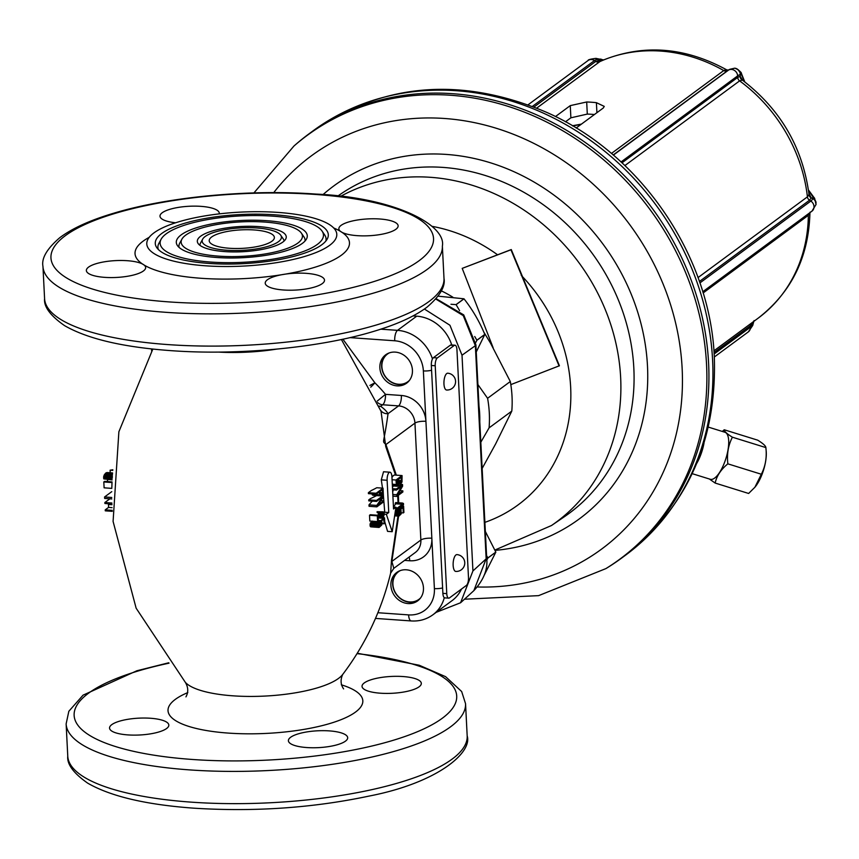 <?xml version="1.0" encoding="UTF-8"?>
<svg xmlns="http://www.w3.org/2000/svg" width="859" height="859" viewBox="0 0 859 859"><rect width="100%" height="100%" fill="white"/><g stroke="black" fill="none" stroke-linecap="round" stroke-linejoin="round"><path stroke-width="1.29" d="M397.985 516.087L391.511 560.208L390.641 573.136L393.819 568.336L415.316 552.477A16.836 14.839 -126.4 0 0 420.867 540.021L414.94 423.122A16.836 14.839 -126.4 0 0 398.576 405.899L382.695 404.772L380.623 406.307A138.825 39.428 177.1 0 1 388.043 413.673C383.586 446.251 381.826 440.195 385.927 444.532L396.332 475.156M341.399 339.509L381.042 411.3L385.755 446.594L395.548 475.102M397.749 495.74L398.028 502.74M384.714 521.617L387.559 531.367L392.209 531.7L386.346 514.294L384.338 514.154M384.134 512.63A143.131 40.652 -2.9 0 0 384.735 512.243L383.393 495.385L376.521 500.443L376.575 501.409L382.566 496.985L376.768 505.414L376.843 506.853L383.715 501.785L383.662 500.818L377.82 505.135L383.468 496.813L383.028 488.17L376.156 493.238L376.21 494.204L379.27 491.939L379.603 495.514L380.687 495.879L383.114 492.926M386.346 514.294L388.751 512.522L387.119 480.278A6.314 2.384 -86 0 1 389.965 472.203L383.543 471.752L381.289 479.859L382.513 488.137M376.21 494.204L368.425 493.646L368.382 492.69L371.356 490.489A141.703 40.244 -2.9 0 0 376.79 487.729L383.028 488.17M371.979 493.904L373.085 495.332L380.687 495.879M376.575 501.409L368.79 500.861L368.747 499.895L370.53 498.574A142.358 40.427 -2.9 0 0 376.629 495.589M372.301 501.108L368.994 504.867L369.069 506.305L376.843 506.853M377.595 521.585L369.81 521.037L369.52 515.271L370.1 514.852A143.088 40.641 -2.9 0 0 370.347 514.734L378.035 515.282L377.305 515.819L377.595 521.585L378.325 521.048L378.1 516.56L381.965 518.192L383.425 517.107L384.338 514.111L383.78 512.039L382.566 512.093L383.597 514.498L382.513 516.957L378.035 515.282M377.756 512.522L378.422 513.489L377.939 515.722M383.157 511.824L377.08 511.706L377.133 512.512L382.609 512.898M372.344 521.069L370.111 523.807L370.712 526.846L379.098 527.447L381.707 525.032L382.212 522.991L381.493 520.865L383.833 519.137L384.07 523.786L384.8 523.238L384.521 517.794L380.73 520.597L381.482 523.528L380.247 526.105L379.055 526.492L378.561 525.687L379.41 521.574L378.282 523.238L377.831 526.234L379.098 527.447M393.358 489.855L392.692 491.917M392.445 487.193A142.573 40.491 -2.9 0 0 393.401 485.979M391.951 477.4A141.842 40.287 -2.9 0 0 392.939 475.993L394.281 475.006L402.055 475.564L396.01 480.02L396.407 485.324L397.792 486.248L400.369 484.53L401.98 481.996L402.055 475.564M393.443 506.799A143.131 40.652 -2.9 0 0 395.72 503.793L402.442 504.265L397.427 507.97L397.481 509.086L403.526 504.62L403.472 503.503L402.517 503.052L401.486 503.814L402.442 504.265M402.517 503.052L395.731 502.569A143.131 40.652 -2.9 0 1 395.204 503.363L395.72 503.793M111.799 498.939L104.648 498.435L104.573 496.964L111.767 491.659M111.895 503.009L104.852 502.515L109.877 498.811M111.928 503.986L104.905 503.492L104.852 502.515M111.777 497.479L104.573 496.964M402.957 676.538A29.678 8.429 -2.9 0 0 362.036 686.373A29.678 8.429 -2.9 0 0 380.387 693.202A29.678 8.429 -2.9 0 0 421.318 683.367A29.678 8.429 -2.9 0 0 402.957 676.538M329.33 730.891A29.678 8.429 -2.9 0 0 288.399 740.716A29.678 8.429 -2.9 0 0 306.76 747.545A29.678 8.429 -2.9 0 0 347.68 737.709A29.678 8.429 -2.9 0 0 329.33 730.891M150.465 718.253A29.678 8.429 -2.9 0 0 109.544 728.078A29.678 8.429 -2.9 0 0 127.894 734.907A29.678 8.429 -2.9 0 0 168.826 725.082A29.678 8.429 -2.9 0 0 150.465 718.253M229.385 248.262A32.621 9.266 177.1 0 1 209.209 240.756A32.621 9.266 177.1 0 1 254.2 229.954A32.621 9.266 177.1 0 1 274.375 237.46A32.621 9.266 177.1 0 1 229.385 248.262M256.873 227.979A39.664 11.264 177.1 0 1 280.721 235.205A39.664 11.264 177.1 0 1 266.805 246.694A39.664 11.264 177.1 0 1 226.712 250.237A39.664 11.264 177.1 0 1 202.66 239.156A39.664 11.264 177.1 0 1 256.873 227.979M280.721 235.205L283.32 238.995A42.102 11.962 177.1 0 1 284.039 241.1M202.66 239.156L200.469 243.194A42.102 11.962 -2.9 0 0 199.954 245.352M224.854 251.601A44.528 12.649 177.1 0 1 198.085 243.484A44.528 12.649 177.1 0 1 213.708 230.599A44.528 12.649 177.1 0 1 258.72 226.615A44.528 12.649 177.1 0 1 285.714 239.049A44.528 12.649 177.1 0 1 224.854 251.601M264.873 222.073A60.721 17.244 177.1 0 1 301.391 233.133A60.721 17.244 177.1 0 1 280.077 250.71A60.721 17.244 177.1 0 1 218.701 256.143A60.721 17.244 177.1 0 1 181.893 239.189A60.721 17.244 177.1 0 1 264.873 222.073M301.391 233.133L303.979 236.923A63.147 17.932 177.1 0 1 304.999 241.057M181.893 239.189L179.703 243.226A63.147 17.932 -2.9 0 0 179.102 247.435M216.855 257.507A65.574 18.63 177.1 0 1 177.426 245.556A65.574 18.63 177.1 0 1 200.437 226.572A65.574 18.63 177.1 0 1 266.719 220.699A65.574 18.63 177.1 0 1 306.48 239.017A65.574 18.63 177.1 0 1 216.855 257.507M272.883 216.157A81.766 23.225 177.1 0 1 322.05 231.06A81.766 23.225 177.1 0 1 293.349 254.736A81.766 23.225 177.1 0 1 210.702 262.059A81.766 23.225 177.1 0 1 161.127 239.221A81.766 23.225 177.1 0 1 272.883 216.157M322.05 231.06L324.638 234.861A84.193 23.912 177.1 0 1 325.851 241.025M161.127 239.221L158.936 243.247A84.193 23.912 -2.9 0 0 158.346 249.507M208.855 263.423A86.63 24.6 177.1 0 1 156.767 247.628A86.63 24.6 177.1 0 1 187.165 222.545A86.63 24.6 177.1 0 1 274.73 214.793A86.63 24.6 177.1 0 1 327.247 238.995A86.63 24.6 177.1 0 1 208.855 263.423M205.623 265.807A95.124 27.016 177.1 0 1 146.964 241.841A95.124 27.016 177.1 0 1 277.962 212.409A95.124 27.016 177.1 0 1 336.406 232.241A95.124 27.016 177.1 0 1 205.623 265.807M333.711 227.989A107.354 30.484 177.1 0 1 340.389 231.307A107.354 30.484 177.1 0 1 342.022 232.349A29.678 8.429 177.1 0 1 340.389 231.307A29.678 8.429 177.1 0 1 338.854 228.827A29.678 8.429 177.1 0 1 379.775 218.991A29.678 8.429 177.1 0 1 398.136 225.82A29.678 8.429 177.1 0 1 357.215 235.656A29.678 8.429 177.1 0 1 342.022 232.349A107.354 30.484 177.1 0 1 285.446 274.107A107.354 30.484 177.1 0 1 281.527 274.751A29.678 8.429 177.1 0 1 285.446 274.107A29.678 8.429 177.1 0 1 306.148 273.334A29.678 8.429 177.1 0 1 324.509 280.163A29.678 8.429 177.1 0 1 283.577 289.998A29.678 8.429 177.1 0 1 265.227 283.169A29.678 8.429 177.1 0 1 281.527 274.751A107.354 30.484 177.1 0 1 201.435 278.305A107.354 30.484 177.1 0 1 144.119 265.044A107.354 30.484 177.1 0 1 142.476 264.003A29.678 8.429 177.1 0 1 144.119 265.044A29.678 8.429 177.1 0 1 145.643 267.536A29.678 8.429 177.1 0 1 104.723 277.36A29.678 8.429 177.1 0 1 86.362 270.531A29.678 8.429 177.1 0 1 127.293 260.707A29.678 8.429 177.1 0 1 142.476 264.003A107.354 30.484 177.1 0 1 149.219 237.331M175.623 222.782A29.678 8.429 177.1 0 1 159.999 216.189A29.678 8.429 177.1 0 1 200.92 206.353A29.678 8.429 177.1 0 1 219.281 213.182A29.678 8.429 177.1 0 1 219.206 213.891M461.498 589.027A37.893 33.394 53.6 0 1 452.092 600.624L432.882 614.797A37.893 33.394 -126.4 0 0 444.286 597.66M432.464 358.944A37.893 33.394 -126.4 0 0 397.513 330.35L416.722 316.176A37.893 33.394 53.6 0 1 451.737 344.974M416.722 316.176L413.05 315.908M448.72 598.154L444.833 597.885A6.314 2.384 -86 0 1 442.879 593.354L431.336 365.483A6.314 2.384 -86 0 1 433.43 357.666L450.341 345.189A6.314 2.384 -86 0 1 451.093 344.931L454.98 345.211A6.314 2.384 -86 0 1 456.945 349.731L468.488 577.602A6.314 2.384 -86 0 1 466.394 585.419L449.472 597.907A6.314 2.384 -86 0 1 448.72 598.154A6.314 2.384 -86 0 1 446.766 593.633L435.223 365.762A6.314 2.384 -86 0 1 437.317 357.945L454.228 345.458A6.314 2.384 -86 0 1 454.98 345.211M406.318 569.796A17.631 15.537 -126.4 0 0 396.708 572.491A17.631 15.537 -126.4 0 0 392.005 590.938A17.631 15.537 -126.4 0 0 408.036 603.566A17.631 15.537 -126.4 0 0 417.646 600.87A17.631 15.537 -126.4 0 0 422.349 582.423A17.631 15.537 -126.4 0 0 406.318 569.796M391.511 560.208A8.418 4.241 -162.2 0 0 391.854 561.442L393.819 568.336M385.755 446.594A8.418 7.259 140 0 1 385.927 444.532L414.94 423.122A8.418 2.394 -2.9 0 1 425.924 421.307L423.369 370.916A8.418 2.394 -2.9 0 0 431.583 370.24M398.393 495.267L398.673 502.783M398.597 516.13L391.854 561.442L420.867 540.021A8.418 2.394 -2.9 0 1 431.841 538.217L425.924 421.307A25.255 22.259 -126.4 0 0 401.368 395.473L385.487 394.345A8.418 3.178 -86 0 1 382.695 404.772A8.418 7.42 -126.4 0 1 377.627 402.56M380.698 410.387A8.418 7.978 148.8 0 0 388.043 413.673L398.576 405.899A8.418 3.178 -86 0 0 401.368 395.473M379.023 406.028A8.418 7.42 -126.4 0 0 380.623 406.307A8.418 7.57 124.6 0 1 379.163 406.393M369.918 385.433L374.9 382.846A8.418 0.719 -45.6 0 1 370.766 387.162M377.08 401.217L385.487 394.345A132.608 116.867 -126.4 0 0 374.9 382.846L342.902 339.187M395.29 352.115A17.631 15.537 -126.4 0 0 385.68 354.81A17.631 15.537 -126.4 0 0 380.977 373.246A17.631 15.537 -126.4 0 0 397.008 385.874A17.631 15.537 -126.4 0 0 406.618 383.178A17.631 15.537 -126.4 0 0 411.321 364.731A17.631 15.537 -126.4 0 0 395.29 352.115M446.744 373.547A8.418 3.178 -86 0 1 447.754 373.214A8.418 8.418 0 0 1 452.156 388.386A8.418 8.418 0 0 1 446.562 390.007A8.418 3.178 -86 0 1 443.931 382.695A8.418 3.178 -86 0 1 446.744 373.547M455.936 554.957A8.418 3.178 -86 0 1 456.934 554.613A8.418 8.418 0 0 1 461.347 569.785A8.418 8.418 0 0 1 455.753 571.418A8.418 3.178 -86 0 1 453.123 564.095A8.418 3.178 -86 0 1 455.936 554.957M151.656 350.998L151.549 348.915M386.593 354.187A17.631 15.537 -126.4 0 0 381.643 366.535A17.631 15.537 -126.4 0 0 398.78 384.564A17.631 15.537 -126.4 0 0 407.477 382.491M389.331 352.877A17.18 15.14 -126.4 0 0 381.89 366.686A17.18 15.14 53.6 0 0 392.434 382.566A17.18 15.14 53.6 0 0 409.539 380.258M397.62 571.879A17.631 15.537 -126.4 0 0 392.67 584.217A17.631 15.537 -126.4 0 0 409.807 602.256A17.631 15.537 -126.4 0 0 418.505 600.173M400.358 570.569A17.18 15.14 -126.4 0 0 392.917 584.378A17.18 15.14 53.6 0 0 403.462 600.258A17.18 15.14 53.6 0 0 420.566 597.939M436.243 612.317L460.585 602.76L472.933 570.934L462.013 355.207L449.944 325.26L424.41 309.047M435.824 299.072L463.259 315.618L475.36 345.683L462.013 355.207M486.742 560.218L487.923 557.985A41.318 36.411 -126.4 0 0 487.912 557.91L486.57 555.601M485.346 531.453L495.826 552.079A41.318 36.411 -126.4 0 1 495.826 552.112A41.318 36.411 53.6 0 1 495.826 552.154L487.923 557.985M495.826 552.154L483.875 575.906M495.826 552.079L487.912 557.91M475.714 342.537L476.895 340.304L484.798 334.462A41.318 36.411 53.6 0 0 484.798 334.43A41.318 36.411 -126.4 0 0 484.798 334.387C479.386 321.416 472.461 309.573 464.01 298.835A41.318 36.411 -126.4 0 0 463.946 298.792L456.043 304.623L450.975 304.269M438.154 296.172L463.946 298.792M464.01 298.835L456.108 304.666A41.318 36.411 -126.4 0 0 456.043 304.623M484.798 334.387L476.885 340.218L474.726 336.535M459.597 310.636L456.108 304.666M484.798 334.462L476.251 351.965M436.147 298.707L463.72 314.899L475.886 344.781A8.418 2.394 177.1 0 1 475.36 345.683L486.162 558.855L473.846 590.648L460.585 602.76M479.784 421.801A105.249 92.751 -126.4 0 0 478.989 406.082M477.894 384.542L487.59 398.286A113.667 100.17 53.6 0 1 489.082 427.868L480.825 442.213M487.59 398.286L510.3 381.525A113.667 100.17 -126.4 0 1 511.803 411.096L495.622 443.942L482.146 468.445M489.082 427.868L511.803 411.096M484.1 332.573L490.521 343.16L510.3 381.525M441.311 290.943L441.59 290.986A113.667 100.17 53.6 0 1 452.843 297.193M605.896 568.604L607.882 567.38A263.498 232.22 -126.4 0 0 621.712 558.017A263.498 232.22 -126.4 0 0 708.6 363.207A263.498 232.22 -126.4 0 0 562.505 127.937A263.498 232.22 -126.4 0 0 308.757 134.015A263.498 232.22 -126.4 0 0 295.732 144.473L293.982 145.998A263.305 232.048 53.6 0 1 552.466 125.027A263.305 232.048 53.6 0 1 706.549 364.581A263.305 232.048 -126.4 0 1 605.896 568.604L538.614 595.641L464.461 599.217M565.469 121.806L570.881 117.812L570.269 105.625L586.686 101.985A151.549 133.564 53.6 0 1 596.404 102.672L604.253 106.387L603.319 107.966L576.153 128.012M594.439 114.515A138.922 122.429 53.6 0 0 587.298 114.086L570.881 117.812M555.462 116.556L570.269 105.625M714.044 352.501L750.304 325.744L752.634 322.2M809.93 212.925L808.351 215.308L703.113 292.983M699.409 281.494L809.511 200.222L811.24 197.86L808.877 193.35M698.023 277.597L807.417 196.851L808.995 194.413M816.018 204.625L815.943 202.842C816.404 202.359 815.363 200.308 812.807 196.7L808.523 190.634M808.985 194.284C802.693 147.415 780.487 109.351 742.359 80.08L739.62 80.875L624.88 165.572M742.53 80.198L740.179 76.29L737.72 77.396A4.209 3.715 -126.4 0 0 739.62 80.875A151.549 133.564 -126.4 0 1 807.417 196.851A4.209 3.715 53.6 0 0 809.511 200.222L810.821 201.07A6.314 5.562 53.6 0 1 811.916 211.185L816.029 204.517L815.943 202.842A6.314 6.045 5.5 0 0 812.625 198.558L812.807 196.7A4.209 3.801 -26.1 0 1 814.654 198.408L808.437 189.968M613.208 154.985L728.421 70.041M611.415 153.46L723.74 70.567L726.274 69.622C683.871 46.59 641.888 43.809 600.312 61.29M600.301 61.29L536.735 108.084M601.622 60.699L599.614 60.398L595.792 61.408A4.209 3.715 -126.4 0 0 599.464 61.784A151.549 133.564 -126.4 0 1 723.74 70.567A4.209 3.715 53.6 0 0 727.401 70.696L728.625 70.03A6.314 5.562 53.6 0 1 737.645 75.893A24.202 4.478 -57 0 1 740.254 74.733L740.179 76.29A4.209 4.123 -85.5 0 0 741.875 79.876M752.871 324.777L753.815 321.373M739.867 71.254L737.226 69.021M744.442 81.637L741.596 74.862L738.096 69.654L734.917 68.215M613.358 155.114L728.625 70.03A24.202 4.478 -57 0 1 729.71 69.332L734.703 68.183A6.314 6.174 95.7 0 1 736.657 68.72L740.887 72.231M736.657 68.72L734.703 68.183M603.061 60.076L596.286 58.433M572.663 125.919L580.985 124.448M755.04 487.064A24.632 8.719 -72.7 0 0 755.168 486.924A24.632 8.719 -72.7 0 0 762.244 473.846A24.632 8.719 -72.7 0 0 766.207 451.394L765.874 447.593C765.777 445.939 763.06 443.469 757.713 440.173L724.234 429.768L722.322 431.443M709.394 479.011L715.15 483.059L748.629 493.463L754.889 487.246L761.332 474.243C765.466 466.179 766.98 457.289 765.874 447.593L732.394 437.199C727.047 433.902 724.33 431.433 724.234 429.768M761.332 474.243L727.852 463.839C726.735 454.143 728.249 445.263 732.394 437.199M692.204 473.663L710.318 479.29A24.632 8.719 -72.7 0 0 724.652 462.163A24.632 8.719 -72.7 0 0 724.932 432.26L708.321 427.095M715.15 483.059C716.75 475.843 720.991 469.433 727.852 463.839M389.965 472.203A6.314 2.384 -86 0 1 391.919 476.734L393.551 508.979L395.956 507.207L393.454 507.035M395.956 507.207L392.209 531.7M388.751 512.522L384.735 512.243M368.382 492.69L376.156 493.238M373.085 495.332L380.075 495.826M372.366 494.999L379.603 495.514M372.033 494.301L379.42 494.816M380.301 494.333L380.15 491.284L382.341 489.673L382.373 493.302L381.235 494.644L380.301 494.333M380.215 492.551L382.502 492.712M380.247 493.152L382.373 493.302M380.269 493.71L382.094 493.839M380.301 494.226L381.664 494.322M380.419 494.591L381.235 494.644M381.74 495.256L383.393 495.375M368.747 499.895L376.521 500.443M368.994 504.867L376.768 505.414M380.881 500.625L383.662 500.818M369.52 515.271L377.305 515.819M381.514 516.882L382.513 516.957M380.913 516.603L382.803 516.742M379.184 515.808L383.232 516.098M378.304 515.035L383.49 515.4M378.454 514.133L383.597 514.498M378.422 513.489L383.565 513.854M378.175 512.791L383.382 513.156M377.08 511.706L382.566 512.093M378.164 517.956L381.514 518.192M370.54 522.691L378.282 523.238M370.111 523.807L377.885 524.366M371.453 521.8L378.84 522.326M377.767 521.456L379.41 521.574M378.755 526.234L379.957 526.32M378.658 525.998L380.247 526.105M378.551 525.472L380.677 525.622M378.508 524.795L381.095 524.978M378.604 524.087L381.364 524.28M378.862 523.346L381.482 523.528M379.453 522.433L381.428 522.573M379.431 521.907L381.256 522.036M379.41 521.628L380.784 521.724M378.293 520.425L380.73 520.597M382.878 517.676L384.521 517.794M382.137 523.646L384.07 523.786M370.712 526.846L378.497 527.405M370.24 526.374L378.014 526.921M370.046 525.676L377.831 526.234M370.004 524.72L377.777 525.268M402.592 486.183L402.506 484.497L396.461 488.964L396.514 490.081L401.787 486.194L396.751 494.741L396.837 496.416L402.882 491.949L402.828 490.833L397.685 494.634L402.592 486.183M400.53 484.358L402.506 484.497M400.004 490.639L402.828 490.833M392.907 496.137L396.837 496.416M392.821 494.462L396.751 494.741M392.584 489.802L396.514 490.081M392.52 488.685L396.461 488.964M392.38 485.904L397.255 486.248M392.37 485.582L396.708 485.883M392.338 485.045L396.407 485.324M392.295 484.218L396.235 484.497M392.069 479.741L396.01 480.02M401.336 477.25L401.185 482.189L397.459 484.938L396.837 480.568L401.336 477.25M397.202 480.299L401.507 480.6M397.32 484.766L398.383 484.841M396.965 483.177L400.315 483.413M396.933 482.575L400.82 482.844M396.901 481.888L401.185 482.189M396.869 481.115L401.421 481.437M395.688 508.957L397.481 509.086M395.859 507.852L397.427 507.97M395.204 503.363L401.486 503.814M399.124 509.806L400.745 510.343L400.97 512.114L400.283 514.358L398.844 515.035L398.34 512.898L399.102 509.441L398.114 511.126L397.76 514.487L398.909 516.152L401.196 513.886L400.949 509.043L403.011 507.519L403.279 512.92L403.923 512.447L403.601 506.112L400.262 508.582L400.326 509.881M399.145 510.235L400.745 510.343M398.351 508.442L400.262 508.582M401.69 505.983L403.601 506.112M401.497 512.802L403.279 512.92M394.635 515.851L398.909 516.152M394.657 515.711L398.361 515.969M394.753 515.099L397.932 515.325M394.872 514.283L397.76 514.487M395.043 513.177L397.696 513.371M395.194 512.157L397.781 512.34M395.387 510.933L398.114 511.126M395.537 509.967L398.608 510.192M395.655 509.194L399.102 509.441M398.791 514.96L399.65 515.024M398.63 514.745L399.907 514.831M398.458 514.23L400.283 514.358M398.372 513.542L400.648 513.703M398.351 512.78L400.874 512.952M398.469 511.943L400.97 512.114M398.952 510.858L400.917 510.998M112.282 511.33L105.27 510.837L105.227 509.859L108.545 507.411L108.481 503.75M111.949 504.727L108.395 504.48M112.078 507.658L108.545 507.411M112.218 510.353L105.227 509.859M111.842 487.493L112.024 482.189M106.999 481.545L107.944 479.623M112.035 481.899L104.605 481.373L103.81 481.953L111.584 482.5M111.82 488.374L104.111 487.826L103.81 481.953M112.346 476.219L112.218 478.259M112.132 479.923L111.348 477.776L112.443 474.823M112.84 469.766L110.092 470.206L112.787 470.399M110.22 472.751L110.092 470.206M106.935 472.536L112.583 472.912L106.129 472.794L104.122 475.124L103.821 478.903L112.11 479.923M112.55 473.245L106.129 472.794M112.518 473.76L105.496 473.266M112.443 474.716L104.723 474.168M111.895 475.671L104.122 475.124M111.466 476.842L103.692 476.294M111.348 477.776L103.574 477.228M111.402 478.753L103.617 478.205M111.595 479.451L103.821 478.903M510.815 384.617L559.424 365.762L511.266 249.55L462.206 268.373L493.109 347.659M559.091 365.998L510.944 249.786L462.206 268.373M343.6 688.897C340.604 684.537 340.304 679.737 342.687 674.476A80.971 23 177.1 0 1 264.948 696.069A80.971 23 177.1 0 1 185.415 682.443M218.465 352.083A80.971 23 -2.9 0 0 276.415 349.141M357.022 653.645A191.546 54.407 177.1 0 1 438.122 721.12A191.546 54.407 177.1 0 1 192.599 759.485A191.546 54.407 177.1 0 1 74.561 718.349A191.546 54.407 177.1 0 1 169.04 663.169M341.313 684.806A97.507 27.692 177.1 0 1 332.454 722.72A97.507 27.692 177.1 0 1 200.458 729.409A97.507 27.692 177.1 0 1 187.82 692.579M467.178 735.916C472.579 752.409 437.918 782.753 369.08 796.078C312.891 807.954 254.554 811.991 194.048 808.19C146.116 804.733 110.671 796.39 87.704 783.161C73.52 773.218 66.873 764.22 67.764 756.156A199.964 56.791 177.1 0 0 191.439 802.156A199.964 56.791 177.1 0 0 467.178 735.916L465.546 703.671A199.964 56.791 177.1 0 1 189.807 769.911A199.964 56.791 177.1 0 1 66.132 723.901L68.838 711.273L83.065 695.156L136.892 670.761L168.74 662.772M443.996 278.37C445.574 286.487 439.926 296.065 427.063 307.114C414.521 316.477 396.579 324.605 373.236 331.52C319.011 347.927 237.621 355.572 170.866 350.644C122.944 347.186 87.489 338.843 64.532 325.615C50.337 315.672 43.691 306.674 44.582 298.61A199.964 56.791 -2.9 0 0 168.257 344.609A199.964 56.791 -2.9 0 0 443.996 278.37L442.364 246.125C446.551 225.23 395.494 197.591 316.08 194.091C249.335 189.152 167.935 196.808 113.71 213.215C90.367 220.129 72.424 228.258 59.883 237.61C47.02 248.659 41.372 258.248 42.95 266.354A199.964 56.791 -2.9 0 0 166.625 312.365A199.964 56.791 -2.9 0 0 442.364 246.125M315.081 194.424A191.546 54.407 -2.9 0 0 65.338 235.677A191.546 54.407 -2.9 0 0 169.416 301.938A191.546 54.407 -2.9 0 0 419.16 260.674A191.546 54.407 -2.9 0 0 315.081 194.424M377.874 612.725L408.605 614.894A29.464 25.974 -126.4 0 0 434.396 588.598L431.841 538.217A25.255 22.259 -126.4 0 1 409.743 560.755A8.418 3.178 94 0 0 409.109 557.051M434.396 588.598A8.418 2.394 -2.9 0 0 442.61 587.932M408.605 614.894A8.418 3.178 94 0 0 411.214 620.939C419.278 621.444 426.493 619.403 432.882 614.797M404.589 560.39L409.743 560.755M423.369 370.916A29.464 25.974 -126.4 0 0 394.721 340.776L349.989 337.619M394.721 340.776A8.418 3.178 -86 0 1 397.513 330.35L380.795 329.169M446.766 593.633L442.879 593.354M435.223 365.762L431.336 365.483M437.317 357.945L433.43 357.666M454.228 345.458L450.341 345.189M475.886 344.781L486.688 557.963A8.418 2.394 177.1 0 1 486.162 558.855L472.933 570.934M432.141 226.347A159.237 140.328 53.6 0 1 497.565 254.79M521.273 275.395A159.237 140.328 53.6 0 1 570.655 387.141A159.237 140.328 -126.4 0 1 484.884 522.358M495.02 549.996L551.521 525.504A195.755 172.519 -126.4 0 0 620.649 377.52A195.755 172.519 53.6 0 0 521.66 208.565A195.755 172.519 53.6 0 0 340.54 196.4M337.791 196.077A196.335 173.024 53.6 0 1 526.095 193.576A196.335 173.024 53.6 0 1 633.835 368.221A196.335 173.024 -126.4 0 1 564.503 516.646L551.521 525.504M495.171 550.361A206.858 182.301 -126.4 0 0 647.482 366.009A206.858 182.301 53.6 0 0 526.191 177.684A206.858 182.301 53.6 0 0 322.995 194.617M273.731 192.631A244.375 215.362 53.6 0 1 520.737 137.3A244.375 215.362 53.6 0 1 682.143 368.457A244.375 215.362 -126.4 0 1 477.357 586.976M621.712 558.017L625.717 555.064A263.498 232.22 53.6 0 0 712.605 360.254A263.498 232.22 -126.4 0 0 566.5 124.984A263.498 232.22 -126.4 0 0 312.762 131.062L308.757 134.015M713.915 350.826L758.186 318.152A151.549 133.564 -126.4 0 0 808.351 215.308A4.209 3.715 -126.4 0 1 808.856 213.44M714.14 353.994L750.379 327.247A6.314 5.562 53.6 0 1 748.296 331.918L714.312 357M752.645 322.243L752.849 323.478A24.202 11.36 61.4 0 1 750.379 327.247L750.304 325.744A4.209 3.715 53.6 0 1 750.809 323.596M748.296 331.918L752.731 325.432A6.314 5.079 17.2 0 0 752.849 323.478L753.407 321.674M758.186 318.152C791.418 292.328 808.663 257.281 809.93 212.989L809.94 212.785A4.209 4.027 -173.8 0 0 809.919 213.15M699.902 282.933L810.821 201.07A24.202 6.872 -2.9 0 0 812.625 198.558L811.24 197.86A4.209 4.037 6.3 0 1 808.985 194.692M621.036 161.954L737.645 75.893L737.72 77.396L621.98 162.823M728.539 69.976L727.616 70.062A4.209 4.112 95 0 1 725.984 69.558M532.419 106.366L594.482 60.559A24.202 11.36 -118.6 0 1 598.551 59.507L599.614 60.398A4.209 3.565 -85.6 0 0 600.903 61.064M528.135 104.755L588.082 60.506A6.314 5.562 53.6 0 1 594.482 60.559L595.792 61.408L534.019 106.999M816.029 204.506A6.314 6.045 5.5 0 1 816.029 204.517L814.665 198.418M738.096 69.654A6.314 6.174 95.7 0 1 740.254 74.733L741.596 74.862A4.209 3.984 -35.8 0 0 740.898 72.242M588.082 60.506C587.9 59.765 590.498 59.056 595.888 58.38A6.314 5.326 94.7 0 1 598.551 59.507L602.03 59.786A4.209 2.974 -75.1 0 0 600.989 59.164A4.209 2.974 -75.1 0 0 600.226 59.11M587.298 114.086L586.686 101.985M596.404 102.672L596.908 112.69M696.81 463.248A24.632 8.719 -72.7 0 0 700.772 454.744A24.632 8.719 -72.7 0 0 703.993 443.19M387.119 480.278L381.289 479.859M342.687 674.476C365.547 644.261 381.536 610.481 390.641 573.136M185.952 696.874C188.497 692.204 188.314 687.393 185.404 682.443L136.141 608.193L113.087 521.424L118.875 431.766L152.838 349.055M67.764 756.156L66.132 723.901M357.29 653.216L419.203 665.231L445.596 676.667L461.659 691.527L465.546 703.671M42.95 266.354L44.582 298.61M375.48 618.416L411.214 620.939M381.042 411.3L380.43 409.968M486.688 557.963C488.009 569.152 483.735 580.04 473.846 590.648M293.982 145.998L253.92 192.921M625.717 555.064C687.254 506.831 716.803 441 714.344 357.569C710.372 255.542 640.707 153.793 546.56 112.314C461.562 76.365 383.619 82.604 312.762 131.062M809.94 212.785L810.177 212.076M702.748 291.759L811.916 211.185M728.421 70.03L729.71 69.332M727.616 70.062L726.274 69.633M754.041 320.59L752.731 325.432M744.796 81.906L740.92 72.274M603.512 59.883L595.888 58.38M581.446 124.104L572.416 125.768"/></g></svg>
